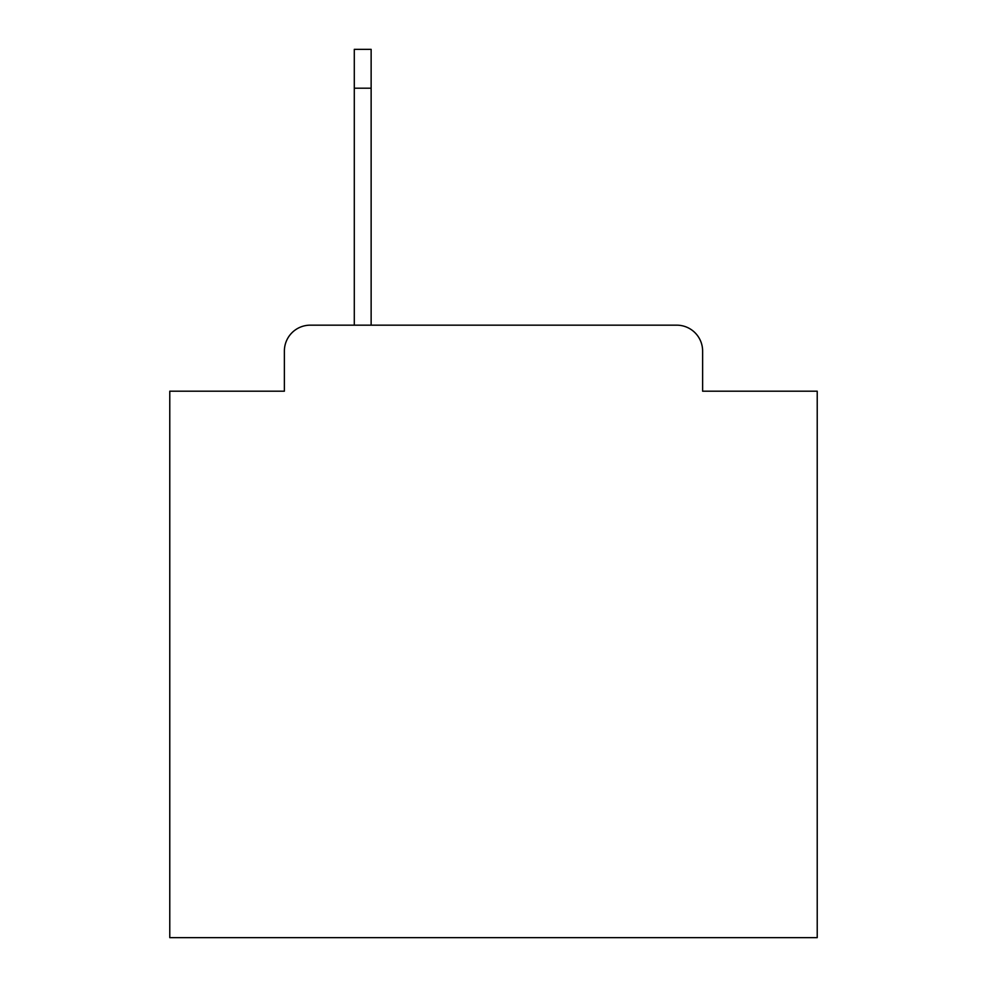 <?xml version="1.0" encoding="UTF-8"?>
<svg xmlns="http://www.w3.org/2000/svg" width="987" height="987" viewBox="0 0 987 987"><rect width="100%" height="100%" fill="white"/><g stroke="black" fill="none" stroke-linecap="round" stroke-linejoin="round"><path stroke-width="1.48" d="M284.379 351.064L284.379 391.197L284.379 351.064A25.896 25.896 0 0 1 310.276 325.167L354.296 325.167L354.296 49.35L371.137 49.35L371.137 325.167L676.724 325.167L310.276 325.167M702.621 391.197L702.621 351.064L702.621 391.197L817.224 391.197L817.224 937.65L169.776 937.65L169.776 391.197L284.379 391.197M702.621 351.064A25.896 25.896 0 0 0 676.724 325.167M371.137 88.201L354.296 88.201"/></g></svg>
